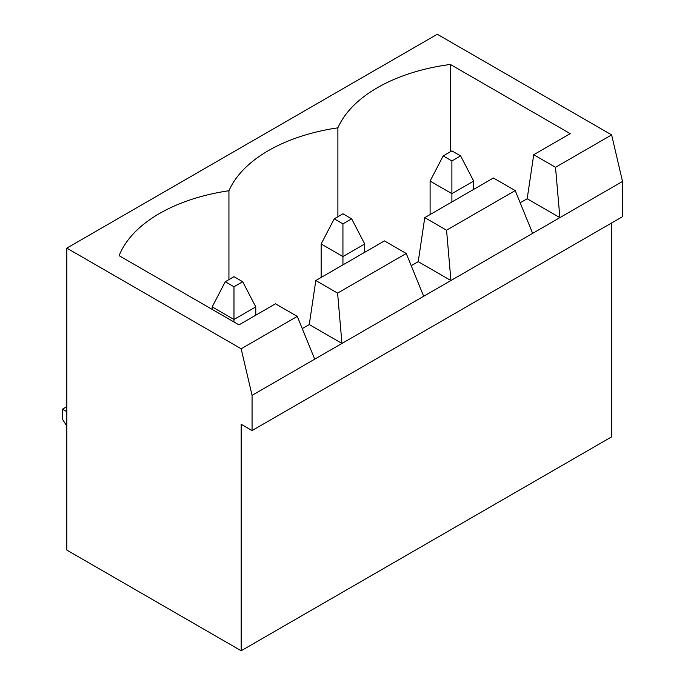 <?xml version="1.0" encoding="UTF-8"?>
<svg xmlns="http://www.w3.org/2000/svg" width="685" height="685" viewBox="0 0 685 685"><rect width="100%" height="100%" fill="white"/><g stroke="black" fill="none" stroke-linecap="round" stroke-linejoin="round"><path stroke-width="1.03" d="M233.979 276.697L225.262 281.732L233.979 286.758L242.695 281.732L233.979 276.697M242.695 281.732L255.77 306.889L255.77 315.194M255.77 306.889L233.979 319.475L233.979 321.993M233.979 286.758L233.979 319.475L212.187 306.889L212.187 309.406M225.262 281.732L212.187 306.889M66.83 411.702L62.472 409.185L66.83 406.667M66.83 426.079L62.472 419.246L62.472 409.185M342.937 213.788L334.22 218.823L342.937 223.858L351.653 218.823L342.937 213.788M351.653 218.823L364.728 243.988L364.728 252.285M364.728 243.988L342.937 256.567L342.937 264.872M342.937 223.858L342.937 256.567L321.145 243.988L321.145 277.451M334.22 218.823L321.145 243.988M451.894 150.88L443.178 155.915L451.894 160.949L460.611 155.915L451.894 150.88M460.611 155.915L473.686 181.08L473.686 189.377M473.686 181.08L451.894 193.658L451.894 201.964M451.894 160.949L451.894 193.658L430.103 181.08L430.103 214.542M443.178 155.915L430.103 181.08M337.893 216.7L337.893 127.838A150.443 86.858 180 0 1 450.37 64.45L570.228 133.644L533.726 154.716L527.185 198.753L559.876 217.624L252.063 395.339L252.063 430.574L241.163 424.28L241.163 650.75L66.83 550.098L66.83 248.133L437.295 34.25L611.636 134.902L555.518 167.303L559.876 217.624L622.528 181.456L611.636 134.902M450.37 151.762L450.37 64.45M314.715 359.171L297.281 316.393L275.49 303.806L238.988 324.887L119.13 255.685A150.443 86.858 180 0 1 228.936 190.747A150.443 86.858 180 0 1 337.893 127.838M423.673 296.262L406.239 253.484L384.448 240.906L315.802 280.533L309.269 324.57L302.265 328.612M532.639 233.354L515.206 190.576L493.414 177.997L424.768 217.624L418.227 261.661L411.223 265.703M527.185 198.753L520.18 202.794M228.936 279.608L228.936 190.747M622.528 181.456L622.528 216.683L252.063 430.574M241.163 650.75L611.636 436.867L611.636 222.976M533.726 154.716L555.518 167.303M66.83 248.133L241.163 348.785L252.063 395.339M297.281 316.393L241.163 348.785M515.206 190.576L446.56 230.211L450.918 280.533L418.227 261.661M424.768 217.624L446.56 230.211M406.239 253.484L337.594 293.111L341.952 343.442L309.269 324.57M315.802 280.533L337.594 293.111"/></g></svg>
